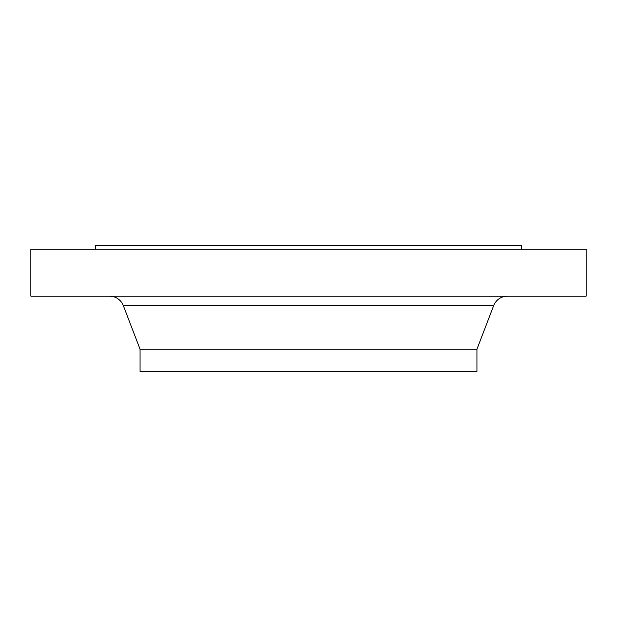<?xml version="1.0" encoding="UTF-8"?>
<svg xmlns="http://www.w3.org/2000/svg" width="617" height="617" viewBox="0 0 617 617"><rect width="100%" height="100%" fill="white"/><g stroke="black" fill="none" stroke-linecap="round" stroke-linejoin="round"><path stroke-width="0.93" d="M521.365 249.268L521.365 245.566L95.635 245.566L95.635 249.268M586.15 249.268L30.85 249.268L30.85 296.16L586.15 296.16L586.15 249.268M493.654 305.662L123.346 305.662L140.059 349.222L476.941 349.222L493.654 305.662A14.808 14.808 0 0 1 507.483 296.16M123.346 305.662A14.808 14.808 0 0 0 109.517 296.16M140.059 349.222L140.059 371.434L476.941 371.434L476.941 349.222"/></g></svg>
